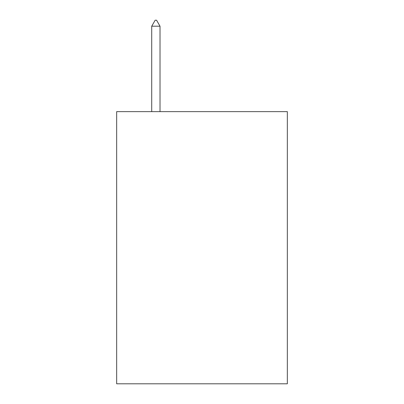 <?xml version="1.0" encoding="UTF-8"?>
<svg xmlns="http://www.w3.org/2000/svg" width="404" height="404" viewBox="0 0 404 404"><rect width="100%" height="100%" fill="white"/><g stroke="black" fill="none" stroke-linecap="round" stroke-linejoin="round"><path stroke-width="0.61" d="M287.34 111.63L287.34 383.8L116.66 383.8L116.66 111.63L287.34 111.63M160.019 26.199L156.56 20.2L155.176 20.2L151.717 26.199L160.019 26.199L160.019 111.63M151.717 26.199L151.717 111.63"/></g></svg>
